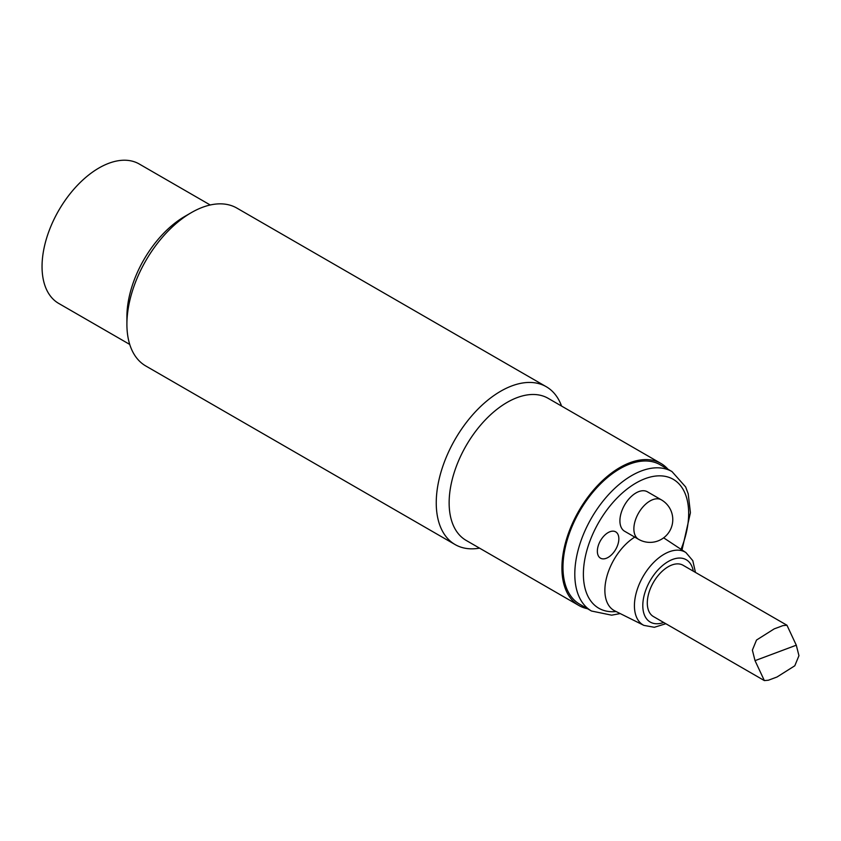 <?xml version="1.0" encoding="UTF-8"?>
<svg xmlns="http://www.w3.org/2000/svg" width="841" height="841" viewBox="0 0 841 841"><rect width="100%" height="100%" fill="white"/><g stroke="black" fill="none" stroke-linecap="round" stroke-linejoin="round"><path stroke-width="1.26" d="M779.281 627.008L774.256 628.847L756.511 640.054L752.369 650.135L755.029 660.648L764.353 680.59L768.401 680.222L777.052 676.984L794.798 665.778L798.95 655.696L796.29 645.194L786.955 625.241L782.918 625.609L779.281 627.008M764.353 680.59L653.436 616.558A29.624 17.104 -60 0 1 649.662 590.477A29.624 17.104 -60 0 1 671.875 564.994A29.624 17.104 -60 0 1 683.06 565.257L786.966 625.241M636.027 492.921A22.781 13.151 -60 0 1 647.412 491.796L661.383 499.859A22.781 13.151 -60 0 0 649.988 500.984A22.781 13.151 -60 0 0 635.102 521.063A22.781 13.151 -60 0 0 638.592 539.323L624.632 531.26A22.781 13.151 -60 0 1 621.142 512.999A22.781 13.151 -60 0 1 636.027 492.921M608.096 532.616A15.191 8.767 -60 0 1 615.696 531.859A15.191 8.767 -60 0 1 615.696 549.404A15.191 8.767 -60 0 1 600.506 558.172A15.191 8.767 -60 0 1 598.172 545.998A15.191 8.767 -60 0 1 608.096 532.616M591.475 611.018L579.659 604.195A80.505 46.476 -60 0 1 567.318 539.68A80.505 46.476 -60 0 1 619.912 468.742A80.505 46.476 -60 0 1 660.164 464.747L671.98 471.57A80.505 46.476 120 0 0 631.728 475.564A80.505 46.476 120 0 0 579.134 546.503A80.505 46.476 120 0 0 591.475 611.018L611.649 615.17L620.216 613.583M695.454 572.416L692.795 560.663L685.93 552.579A42.061 24.284 120 0 0 664.169 554.208A42.061 24.284 120 0 0 636.49 591.948A42.061 24.284 120 0 0 643.891 625.378L614.792 610.881A44.047 25.43 -60 0 1 606.813 576.684A44.047 25.43 -60 0 1 634.745 537.105M129.735 344.432L58.723 303.433A80.505 46.476 -60 0 1 58.723 210.471A80.505 46.476 -60 0 1 139.228 163.995L210.239 204.994M561.567 406.066A91.143 52.615 120 0 0 546.261 386.713A91.143 52.615 120 0 0 476.027 411.123A91.143 52.615 120 0 0 436.248 502.844A91.143 52.615 120 0 0 455.118 544.569A91.143 52.615 120 0 0 479.538 548.143M587.512 608.726A82.029 47.359 -60 0 1 578.902 605.509L466.124 540.395A82.029 47.359 -60 0 1 449.136 502.844A82.029 47.359 -60 0 1 484.942 420.3A82.029 47.359 -60 0 1 548.143 398.319L660.921 463.433A82.029 47.359 -60 0 1 668.027 469.289M455.118 544.569L145.777 365.972A91.143 52.615 -60 0 1 126.907 324.248A91.143 52.615 -60 0 1 191.349 212.626A91.143 52.615 -60 0 1 236.92 208.116L546.261 386.713M191.349 212.626L184.904 216.347A82.029 47.359 120 0 0 126.907 316.815L126.907 324.248M578.902 605.509A82.029 47.359 -60 0 1 578.902 510.792A82.029 47.359 -60 0 1 660.921 463.433M755.029 660.648L796.29 645.194M616.096 611.533A74.428 42.975 -60 0 1 584.379 561.862A74.428 42.975 -60 0 1 636.027 483.007A74.428 42.975 -60 0 1 681.893 487.486A74.428 42.975 -60 0 1 681.021 549.331M663.665 622.456A35.995 20.783 -60 0 1 642.902 602.881A35.995 20.783 -60 0 1 668.248 561.515A35.995 20.783 -60 0 1 693.278 571.155M638.592 539.323A22.781 22.781 0 0 0 669.72 530.986A22.781 22.781 0 0 0 661.383 499.859M671.98 471.57L685.667 486.971L688.211 493.835L690.419 512.705L682.009 549.982M643.891 625.378L654.34 627.291L665.841 623.717M685.93 552.579L663.644 537.83"/></g></svg>
